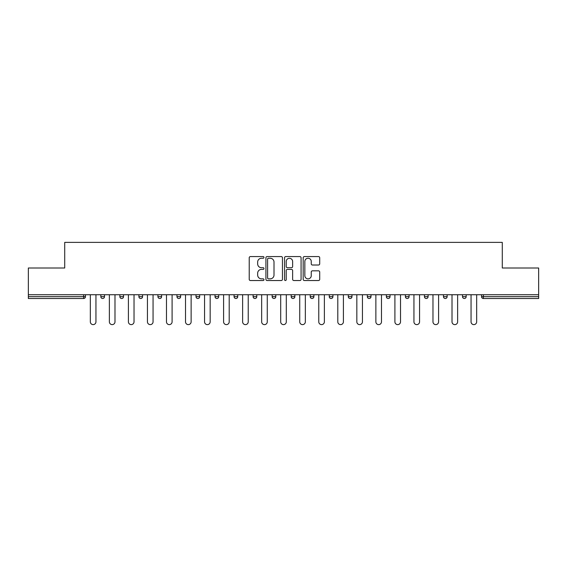 <?xml version="1.0" encoding="UTF-8"?>
<svg xmlns="http://www.w3.org/2000/svg" width="567" height="567" viewBox="0 0 567 567"><rect width="100%" height="100%" fill="white"/><g stroke="black" fill="none" stroke-linecap="round" stroke-linejoin="round"><path stroke-width="0.85" d="M263.974 257.411A0.836 0.836 0 0 0 263.138 256.575L250.416 256.575A1.198 1.198 0 0 0 249.218 257.772L249.218 279.333A1.198 1.198 0 0 0 250.416 280.53L263.138 280.53A0.836 0.836 0 0 0 263.974 279.694A0.836 0.836 0 0 0 263.138 278.851L261.493 278.851A3.834 3.834 0 0 1 257.659 275.023L257.659 273.223A3.834 3.834 0 0 1 261.493 269.389L263.138 269.389A0.836 0.836 0 0 0 263.974 268.552A0.836 0.836 0 0 0 263.138 267.716L261.493 267.716A3.834 3.834 0 0 1 257.659 263.882L257.659 262.082A3.834 3.834 0 0 1 261.493 258.254L263.138 258.254A0.836 0.836 0 0 0 263.974 257.411M318.505 265.016A1.198 1.198 0 0 0 319.703 263.818L319.703 257.772A1.198 1.198 0 0 0 318.505 256.575L304.373 256.575A1.198 1.198 0 0 0 303.175 257.772L303.175 279.333A1.198 1.198 0 0 0 304.373 280.53L318.505 280.53A1.198 1.198 0 0 0 319.703 279.333L319.703 272.025A1.198 1.198 0 0 0 318.505 270.828L312.452 270.828A1.198 1.198 0 0 0 311.255 272.025L311.255 275.647A3.204 3.204 0 0 1 308.051 278.851A3.204 3.204 0 0 1 304.848 275.647L304.848 261.458A3.204 3.204 0 0 1 308.051 258.254A3.204 3.204 0 0 1 311.255 261.458L311.255 263.818A1.198 1.198 0 0 0 312.452 265.016L318.505 265.016M28.35 294.727L28.35 268L64.716 268L64.716 242.378L502.284 242.378L502.284 268L538.65 268L538.65 294.727L28.35 294.727L28.35 296.676L83.625 296.676L83.625 294.727M282.451 257.772A1.198 1.198 0 0 0 281.253 256.575L267.121 256.575A1.198 1.198 0 0 0 265.923 257.772L265.923 279.333A1.198 1.198 0 0 0 267.121 280.53L281.253 280.53A1.198 1.198 0 0 0 282.451 279.333L282.451 257.772M285.747 256.575L299.879 256.575A1.198 1.198 0 0 1 301.077 257.772L301.077 279.333A1.198 1.198 0 0 1 299.879 280.53L293.834 280.53A1.198 1.198 0 0 1 292.636 279.333L292.636 270.587A1.198 1.198 0 0 0 291.438 269.389L287.419 269.389A1.198 1.198 0 0 0 286.222 270.587L286.222 279.694A0.836 0.836 0 0 1 285.385 280.53A0.836 0.836 0 0 1 284.549 279.694L284.549 257.772A1.198 1.198 0 0 1 285.747 256.575M83.625 298.511A1.829 1.829 0 0 0 85.454 296.676L83.625 296.676L83.625 298.511A1.829 1.829 0 0 0 85.454 296.676L85.454 294.727L85.454 296.676A1.829 1.829 0 0 1 83.625 298.511L28.35 298.511L28.35 296.676M538.65 294.727L538.65 298.511L483.375 298.511A1.829 1.829 0 0 1 481.546 296.676L481.546 294.727L481.546 296.676A1.829 1.829 0 0 0 483.375 298.511A1.829 1.829 0 0 1 481.546 296.676L538.65 296.676M100.834 294.727L100.834 296.676L100.834 294.727M102.662 298.511A1.829 1.829 0 0 1 100.834 296.676A1.829 1.829 0 0 0 102.662 298.511A1.829 1.829 0 0 0 104.491 296.676L104.491 294.727L104.491 296.676A1.829 1.829 0 0 1 102.662 298.511A1.829 1.829 0 0 1 100.834 296.676L104.491 296.676A1.829 1.829 0 0 1 102.662 298.511M119.864 294.727L119.864 296.676L119.864 294.727M123.528 294.727L123.528 296.676L123.528 294.727M138.901 294.727L138.901 296.676L138.901 294.727M142.565 294.727L142.565 296.676L142.565 294.727M161.602 294.727L161.602 296.676L157.938 296.676A1.829 1.829 0 0 0 159.766 298.511A1.829 1.829 0 0 1 157.938 296.676L157.938 294.727M176.975 296.676A1.829 1.829 0 0 0 178.803 298.511A1.829 1.829 0 0 0 180.632 296.676A1.829 1.829 0 0 1 178.803 298.511A1.829 1.829 0 0 0 180.632 296.676L180.632 294.727L180.632 296.676L176.975 296.676A1.829 1.829 0 0 0 178.803 298.511A1.829 1.829 0 0 1 176.975 296.676L176.975 294.727M197.84 298.511A1.829 1.829 0 0 0 199.669 296.676L199.669 294.727L199.669 296.676A1.829 1.829 0 0 1 197.84 298.511A1.829 1.829 0 0 1 196.012 296.676L196.012 294.727M216.877 298.511A1.829 1.829 0 0 0 218.706 296.676L218.706 294.727L218.706 296.676A1.829 1.829 0 0 1 216.877 298.511A1.829 1.829 0 0 1 215.042 296.676L215.042 294.727M234.079 296.676A1.829 1.829 0 0 0 235.915 298.511A1.829 1.829 0 0 0 237.743 296.676L237.743 294.727L237.743 296.676L234.079 296.676A1.829 1.829 0 0 0 235.915 298.511A1.829 1.829 0 0 1 234.079 296.676L234.079 294.727M253.116 296.676A1.829 1.829 0 0 0 254.944 298.511A1.829 1.829 0 0 0 256.78 296.676L256.78 294.727L256.78 296.676L253.116 296.676A1.829 1.829 0 0 0 254.944 298.511A1.829 1.829 0 0 1 253.116 296.676L253.116 294.727M272.153 294.727L272.153 296.676L272.153 294.727M275.81 294.727L275.81 296.676A1.829 1.829 0 0 1 273.981 298.511A1.829 1.829 0 0 1 272.153 296.676L275.81 296.676A1.829 1.829 0 0 1 273.981 298.511M291.19 294.727L291.19 296.676L291.19 294.727M294.847 294.727L294.847 296.676L294.847 294.727M313.884 294.727L313.884 296.676A1.829 1.829 0 0 1 312.056 298.511A1.829 1.829 0 0 1 310.22 296.676L310.22 294.727M329.257 294.727L329.257 296.676L329.257 294.727M332.921 294.727L332.921 296.676L332.921 294.727M351.958 294.727L351.958 296.676A1.829 1.829 0 0 1 350.123 298.511A1.829 1.829 0 0 1 348.294 296.676L348.294 294.727M370.988 294.727L370.988 296.676A1.829 1.829 0 0 1 369.16 298.511A1.829 1.829 0 0 1 367.331 296.676L367.331 294.727M390.025 294.727L390.025 296.676A1.829 1.829 0 0 1 388.197 298.511A1.829 1.829 0 0 1 386.368 296.676L386.368 294.727M409.062 294.727L409.062 296.676A1.829 1.829 0 0 1 407.234 298.511A1.829 1.829 0 0 1 405.398 296.676L405.398 294.727M424.435 294.727L424.435 296.676L424.435 294.727M428.099 294.727L428.099 296.676A1.829 1.829 0 0 1 426.264 298.511A1.829 1.829 0 0 1 424.435 296.676L428.099 296.676A1.829 1.829 0 0 1 426.264 298.511M447.136 294.727L447.136 296.676A1.829 1.829 0 0 1 445.301 298.511A1.829 1.829 0 0 1 443.472 296.676L443.472 294.727M462.509 294.727L462.509 296.676L462.509 294.727M466.166 294.727L466.166 296.676L466.166 294.727M121.699 298.511A1.829 1.829 0 0 1 119.864 296.676A1.829 1.829 0 0 0 121.699 298.511A1.829 1.829 0 0 0 123.528 296.676A1.829 1.829 0 0 1 121.699 298.511A1.829 1.829 0 0 1 119.864 296.676L123.528 296.676A1.829 1.829 0 0 1 121.699 298.511M140.736 298.511A1.829 1.829 0 0 1 138.901 296.676A1.829 1.829 0 0 0 140.736 298.511A1.829 1.829 0 0 0 142.565 296.676A1.829 1.829 0 0 1 140.736 298.511A1.829 1.829 0 0 1 138.901 296.676L142.565 296.676A1.829 1.829 0 0 1 140.736 298.511M161.602 296.676A1.829 1.829 0 0 1 159.766 298.511A1.829 1.829 0 0 0 161.602 296.676A1.829 1.829 0 0 1 159.766 298.511A1.829 1.829 0 0 1 157.938 296.676M293.019 298.511A1.829 1.829 0 0 1 291.19 296.676A1.829 1.829 0 0 0 293.019 298.511A1.829 1.829 0 0 0 294.847 296.676A1.829 1.829 0 0 1 293.019 298.511A1.829 1.829 0 0 1 291.19 296.676L294.847 296.676M331.085 298.511A1.829 1.829 0 0 1 329.257 296.676A1.829 1.829 0 0 0 331.085 298.511A1.829 1.829 0 0 0 332.921 296.676A1.829 1.829 0 0 1 331.085 298.511A1.829 1.829 0 0 1 329.257 296.676L332.921 296.676M464.338 298.511A1.829 1.829 0 0 1 462.509 296.676L466.166 296.676A1.829 1.829 0 0 1 464.338 298.511A1.829 1.829 0 0 0 466.166 296.676A1.829 1.829 0 0 1 464.338 298.511M268.439 258.254A0.836 0.836 0 0 0 267.603 259.091L267.603 278.014A0.836 0.836 0 0 0 268.439 278.851L270.175 278.851A3.834 3.834 0 0 0 274.01 275.023L274.01 262.082A3.834 3.834 0 0 0 270.175 258.254L268.439 258.254M292.636 261.515A3.204 3.204 0 0 0 289.432 258.311A3.204 3.204 0 0 0 286.222 261.515L286.222 266.518A1.198 1.198 0 0 0 287.419 267.716L291.438 267.716A1.198 1.198 0 0 0 292.636 266.518L292.636 261.515M90.337 294.727L90.337 321.815A2.807 2.807 0 0 0 93.144 324.622A2.807 2.807 0 0 0 95.951 321.815L95.951 294.727M109.374 294.727L109.374 321.815A2.807 2.807 0 0 0 112.181 324.622A2.807 2.807 0 0 0 114.988 321.815L114.988 294.727M128.411 294.727L128.411 321.815A2.807 2.807 0 0 0 131.218 324.622A2.807 2.807 0 0 0 134.025 321.815L134.025 294.727M147.441 294.727L147.441 321.815A2.807 2.807 0 0 0 150.248 324.622A2.807 2.807 0 0 0 153.055 321.815L153.055 294.727M166.478 294.727L166.478 321.815A2.807 2.807 0 0 0 169.285 324.622A2.807 2.807 0 0 0 172.092 321.815L172.092 294.727M185.515 294.727L185.515 321.815A2.807 2.807 0 0 0 188.322 324.622A2.807 2.807 0 0 0 191.129 321.815L191.129 294.727M204.552 294.727L204.552 321.815A2.807 2.807 0 0 0 207.359 324.622A2.807 2.807 0 0 0 210.166 321.815L210.166 294.727M223.589 294.727L223.589 321.815A2.807 2.807 0 0 0 226.396 324.622A2.807 2.807 0 0 0 229.203 321.815L229.203 294.727M242.619 294.727L242.619 321.815A2.807 2.807 0 0 0 245.426 324.622A2.807 2.807 0 0 0 248.233 321.815L248.233 294.727M261.656 294.727L261.656 321.815A2.807 2.807 0 0 0 264.463 324.622A2.807 2.807 0 0 0 267.27 321.815L267.27 294.727M280.693 294.727L280.693 321.815A2.807 2.807 0 0 0 283.5 324.622A2.807 2.807 0 0 0 286.307 321.815L286.307 294.727M299.73 294.727L299.73 321.815A2.807 2.807 0 0 0 302.537 324.622A2.807 2.807 0 0 0 305.344 321.815L305.344 294.727M318.767 294.727L318.767 321.815A2.807 2.807 0 0 0 321.574 324.622A2.807 2.807 0 0 0 324.381 321.815L324.381 294.727M337.797 294.727L337.797 321.815A2.807 2.807 0 0 0 340.604 324.622A2.807 2.807 0 0 0 343.411 321.815L343.411 294.727M356.834 294.727L356.834 321.815A2.807 2.807 0 0 0 359.641 324.622A2.807 2.807 0 0 0 362.448 321.815L362.448 294.727M375.871 294.727L375.871 321.815A2.807 2.807 0 0 0 378.678 324.622A2.807 2.807 0 0 0 381.485 321.815L381.485 294.727M394.908 294.727L394.908 321.815A2.807 2.807 0 0 0 397.715 324.622A2.807 2.807 0 0 0 400.522 321.815L400.522 294.727M413.945 294.727L413.945 321.815A2.807 2.807 0 0 0 416.752 324.622A2.807 2.807 0 0 0 419.559 321.815L419.559 294.727M432.975 294.727L432.975 321.815A2.807 2.807 0 0 0 435.782 324.622A2.807 2.807 0 0 0 438.589 321.815L438.589 294.727M452.012 294.727L452.012 321.815A2.807 2.807 0 0 0 454.819 324.622A2.807 2.807 0 0 0 457.626 321.815L457.626 294.727M471.049 294.727L471.049 321.815A2.807 2.807 0 0 0 473.856 324.622A2.807 2.807 0 0 0 476.663 321.815L476.663 294.727M483.375 294.727L483.375 298.511M199.669 296.676L196.012 296.676M218.706 296.676L215.042 296.676M235.915 298.511A1.829 1.829 0 0 0 237.743 296.676M254.944 298.511A1.829 1.829 0 0 0 256.78 296.676M312.056 298.511A1.829 1.829 0 0 0 313.884 296.676L310.22 296.676M350.123 298.511A1.829 1.829 0 0 0 351.958 296.676L348.294 296.676M369.16 298.511A1.829 1.829 0 0 0 370.988 296.676L367.331 296.676M388.197 298.511A1.829 1.829 0 0 0 390.025 296.676L386.368 296.676M407.234 298.511A1.829 1.829 0 0 0 409.062 296.676L405.398 296.676M445.301 298.511A1.829 1.829 0 0 0 447.136 296.676L443.472 296.676"/></g></svg>
